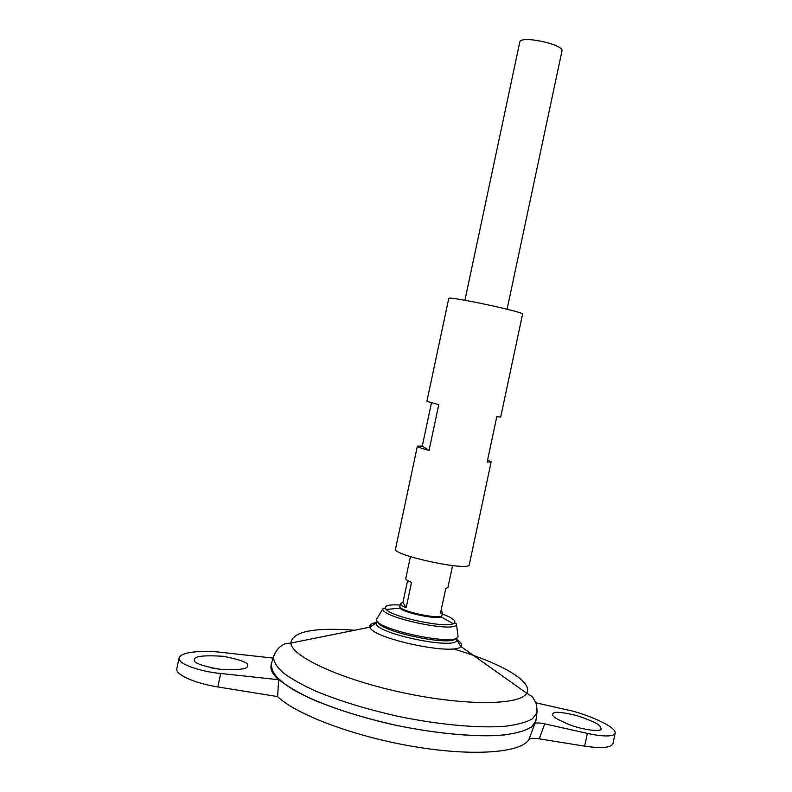 <?xml version="1.0" encoding="UTF-8"?>
<svg xmlns="http://www.w3.org/2000/svg" width="792" height="792" viewBox="0 0 792 792"><rect width="100%" height="100%" fill="white"/><g stroke="black" fill="none" stroke-linecap="round" stroke-linejoin="round"><path stroke-width="1.19" d="M536.075 719.492L534.669 723.779C529.789 729.937 517.374 733.847 497.445 735.501C469.498 736.897 429.68 732.729 389.704 723.918C359.34 716.72 333.056 708.305 310.83 698.663C283.506 686.011 269.864 673.616 271.171 664.528L271.557 663.27M539.223 738.827C533.551 737.976 530.115 738.223 528.908 739.55L534.719 723.789C535.798 722.651 539.134 722.67 544.738 723.848L539.223 738.827L584.644 746.163C601.722 748.618 611.167 747.747 612.978 743.559L615.196 733.115C613.76 737.867 597.148 735.679 587.367 733.382L544.738 723.848M535.511 722.146L534.719 723.789M528.908 739.55C521.354 752.648 474.052 756.697 414.365 746.668C354.727 736.728 296.119 714.631 277.606 696.594L278.645 679.714C273.091 674.833 270.537 670.299 270.983 666.102M456.36 638.075L456.766 640.283C455.063 650.282 373.715 632.986 376.23 623.165L377.487 621.314M536.085 719.443L535.897 720.849L531.412 727.125C525.492 730.66 516.493 733.253 504.425 734.907C477.982 737.332 437.976 733.956 396.584 725.393C365.013 718.334 337.402 709.84 313.731 699.92C299.633 693.396 288.526 687.03 280.388 680.803C274.121 674.814 271.042 669.408 271.161 664.577L271.567 663.221M535.877 720.839L531.412 727.125C525.492 730.66 516.503 733.263 504.445 734.917C478.002 737.352 437.986 733.976 396.584 725.413C355.271 716.394 317.335 703.207 294.169 690.228C283.833 683.803 276.675 677.774 272.715 672.131L271.191 664.577M277.606 696.594L217.83 686.941C194.703 683.347 174.943 674.408 176.804 668.755L179.111 657.895C178.052 665.735 207.801 672.576 220.691 673.467L278.645 679.714M211.405 667.943L222.522 669.577M507.078 309.227L561.954 51.094C564.607 44.431 520.067 34.967 519.77 42.134L464.914 300.267M410.424 556.647L405.761 578.576C405.652 579.546 407.573 580.803 411.553 582.367L406.167 607.672C402.217 606.038 400.307 604.672 400.445 603.593L402.94 602.365L407.583 580.536M441.065 610.573L442.599 612.553L440.392 613.741L445.748 588.545L447.916 587.535L452.578 565.607M457.835 634.966L458.033 636.501C457.42 646.925 372.923 628.967 376.606 619.196L377.408 617.869M455.816 638.303C452.153 647.014 377.695 631.194 377.893 621.74M402.94 602.365L406.167 607.672M535.729 702.771L567.062 709.86C578.408 711.592 616.067 725.165 615.196 733.115M600.168 726.502L601.128 728.699C602.296 731.62 586.694 731.006 570.379 725.046C557.043 719.552 551.183 715.899 552.776 714.087C553.212 711.325 561.182 711.81 576.705 715.542C590.901 720.334 598.722 723.987 600.168 726.502M273.101 658.093L221.483 652.38C209.712 650.737 181.625 650.42 179.111 657.895M194.545 659.696C192.783 662.528 201.01 665.706 219.235 669.22C238.54 670.299 247.936 669.191 247.421 665.884C249.5 663.132 241.52 659.934 223.483 656.311C203.801 655.083 194.169 656.162 194.575 659.548L194.545 659.696M487.575 460.043L491.159 461.865L487.149 462.073L496.792 416.681L500.692 417.047L522.562 314.196C525.353 312.167 447.025 295.525 448.747 298.505L426.888 401.356L438.758 404.653L429.036 450.43C421.275 448.292 417.384 446.876 417.364 446.183L422.284 446.054L431.462 402.841M491.159 461.865L469.31 564.656C470.131 571.864 391.842 555.222 395.525 548.975L417.364 446.183M422.284 446.054L429.036 450.43M456.222 639.233C461.033 642.173 462.577 644.589 460.835 646.46C454.707 656.043 371.695 638.392 369.993 627.155C369.171 624.73 371.547 623.156 377.14 622.423M452.955 648.816C499.613 662.409 533.927 681.526 526.64 693.178C520.483 705.266 465.785 706.117 403.504 692.822C341.203 679.635 291.585 656.608 290.872 643.064C292.426 631.521 313.721 627.244 354.757 630.214M537.105 710.394L536.946 712.711L532.501 718.78C526.621 722.175 517.691 724.65 505.702 726.195C479.427 728.412 439.659 724.918 398.495 716.404C367.102 709.385 339.62 701.009 316.048 691.258C302 684.852 290.921 678.615 282.793 672.527C276.527 666.676 273.438 661.409 273.517 656.716L274.309 654.538M442.599 612.553L442.035 615.186C442.144 620.423 397.653 610.959 399.891 606.226L400.445 603.593M442.084 614.968L441.203 616.899C435.491 619.522 404.098 612.85 399.95 608.137L399.93 606.019M442.292 613.978C453.776 618.344 457.42 621.591 453.222 623.71C444.292 628.175 392.545 617.176 386.209 609.464C383.229 605.821 387.882 604.346 400.148 605.019M442.035 615.186L441.203 616.899L453.222 623.71C455.202 622.957 456.291 623.195 456.499 624.423C455.855 633.372 379.863 617.225 382.922 608.781C383.605 607.751 384.704 607.979 386.209 609.464L399.95 608.137L399.891 606.226M587.367 733.382L584.644 746.163M220.691 673.467L217.83 686.941M535.897 720.849L536.946 712.711C537.144 707.721 536.451 703.771 534.877 700.87L533.293 698.326C533.155 697.297 530.947 695.574 526.64 693.178L460.835 646.46L455.766 638.382M377.913 621.829L369.993 627.155L290.872 643.064C285.971 643.51 283.249 644.173 282.704 645.064L280.229 646.737C277.606 648.747 275.368 652.073 273.517 656.716L271.161 664.577M382.922 608.781L376.606 619.196M456.499 624.423L458.033 636.501"/></g></svg>
